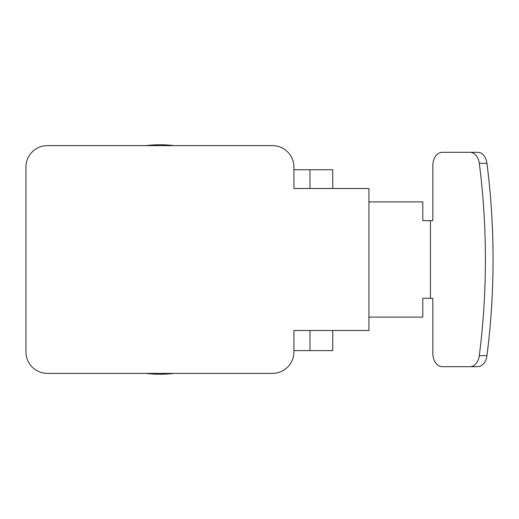 <?xml version="1.0" encoding="UTF-8"?>
<svg xmlns="http://www.w3.org/2000/svg" width="519" height="519" viewBox="0 0 519 519"><rect width="100%" height="100%" fill="white"/><g stroke="black" fill="none" stroke-linecap="round" stroke-linejoin="round"><path stroke-width="0.78" d="M309.979 330.506L309.979 350.604L332.75 350.604L332.75 330.506M309.979 350.604L293.903 350.604M173.923 373.382A114.738 114.738 0 0 1 145.923 373.382M145.923 145.618A114.738 114.738 0 0 1 173.923 145.618M272.462 373.382L47.385 373.382A21.435 21.435 0 0 1 25.95 351.94L25.95 167.06A21.435 21.435 0 0 1 47.385 145.618L272.462 145.618A21.435 21.435 0 0 1 293.903 167.06L293.903 188.494L368.925 188.494L368.925 330.506L293.903 330.506L293.903 351.94A21.435 21.435 0 0 1 272.462 373.382M368.925 201.891L422.79 201.891L422.79 220.646L430.433 220.646L430.433 298.354L422.79 298.354L422.79 317.109L368.925 317.109M430.433 298.354L432.82 298.354L432.82 353.283A13.397 9.387 -90 0 0 442.207 366.68L470.065 366.68A13.397 9.387 -90 0 0 479.303 355.69A535.9 375.62 -90 0 0 479.303 163.31A13.397 9.387 -90 0 0 470.065 152.32L442.207 152.32A13.397 9.387 -90 0 0 432.82 165.717L432.82 220.646L430.433 220.646M470.065 366.68L477.714 366.68A13.397 9.387 -90 0 0 486.952 355.69A535.9 375.62 -90 0 0 486.952 163.31A13.397 9.387 -90 0 0 477.714 152.32L470.065 152.32M332.75 188.494L332.75 169.739L293.903 169.739M309.979 188.494L309.979 169.739M479.303 355.69L486.952 355.69M479.303 163.31L486.952 163.31"/></g></svg>
